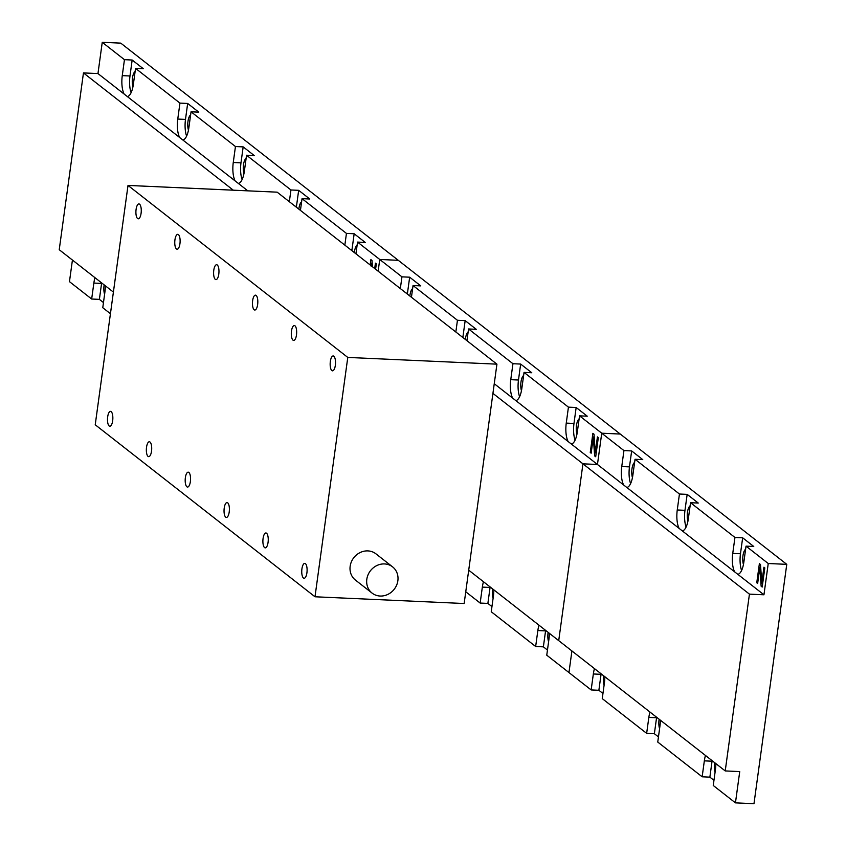 <?xml version="1.0" encoding="UTF-8"?>
<svg xmlns="http://www.w3.org/2000/svg" width="846" height="846" viewBox="0 0 846 846"><rect width="100%" height="100%" fill="white"/><g stroke="black" fill="none" stroke-linecap="round" stroke-linejoin="round"><path stroke-width="1.27" d="M603.632 675.774A9.105 3.257 -87.4 0 0 603.558 676.282A9.105 3.257 -87.4 0 0 604.086 685.218M659.129 719.206A9.105 3.257 -87.4 0 0 659.055 719.713A9.105 3.257 -87.4 0 0 659.584 728.649M714.627 762.648A9.105 3.257 -87.4 0 0 714.553 763.145A9.105 3.257 -87.4 0 0 715.092 772.091M745.612 549.255A9.105 3.257 -87.4 0 0 742.968 555.716A9.105 3.257 -87.4 0 0 743.454 564.494M690.114 505.823A9.105 3.257 -87.4 0 0 687.47 512.274A9.105 3.257 -87.4 0 0 687.957 521.062M634.616 462.392A9.105 3.257 -87.4 0 0 631.973 468.843A9.105 3.257 -87.4 0 0 632.448 477.63M705.469 755.478A16.55 5.922 -87.4 0 0 704.337 760.85L702.148 776.797L657.754 742.058L659.933 726.101A16.55 5.922 -87.4 0 0 660.356 720.168M712.131 760.691A16.55 5.922 -87.4 0 0 712.057 761.199L709.868 777.146L713.961 780.35M649.971 712.036A16.55 5.922 -87.4 0 0 648.84 717.408L646.651 733.366L602.257 698.616L604.435 682.659A16.55 5.922 -87.4 0 0 604.858 676.726M656.633 717.249A16.55 5.922 -87.4 0 0 656.559 717.757L654.37 733.715L658.452 736.908M594.474 668.604A16.55 5.922 -87.4 0 0 593.342 673.976L591.153 689.934L598.873 690.283L602.955 693.477M601.136 673.818A16.55 5.922 -87.4 0 0 601.062 674.325L598.873 690.283M468.716 570.183L558.72 640.634L582.947 463.83L597.456 464.486L626.759 487.423A16.55 5.922 92.6 0 0 632.85 475.23L635.039 459.272L679.444 494.022L687.163 494.371L698.257 503.053L690.537 502.704L688.358 518.661A16.55 5.922 92.6 0 1 682.257 530.854L737.754 574.286A16.55 5.922 92.6 0 0 743.856 562.093L746.035 546.135L768.242 563.51L786.769 564.345L753.976 803.7L735.449 802.865L739.732 771.584L725.223 770.928L749.44 594.135L763.949 594.791L768.242 563.51M737.754 574.286L763.949 594.791M764.816 567.909L762.193 587.05L761.136 586.225L759.856 567.38L757.646 583.497L756.758 582.799L759.38 563.648L760.512 564.536L761.77 583.106L763.927 567.201L764.816 567.909M635.039 459.272L642.759 459.621L631.655 450.929L629.477 466.886A16.55 5.922 -87.4 0 0 630.598 483.595M735.449 802.865L713.252 785.49L715.441 769.532A16.55 5.922 -87.4 0 0 715.853 763.6M575.1 440.153A16.55 5.922 -87.4 0 1 573.979 423.455L576.158 407.497L587.261 416.19L579.542 415.841L577.353 431.788A16.55 5.922 92.6 0 1 571.262 443.981L597.456 464.486L601.739 433.205L623.936 450.58L621.757 466.537A16.55 5.922 -87.4 0 0 623.65 484.991M626.759 487.423L682.257 530.854M679.444 494.022L677.255 509.979A16.55 5.922 -87.4 0 0 679.148 528.422M690.537 502.704L734.941 537.453L732.752 553.411A16.55 5.922 -87.4 0 0 734.645 571.854M631.655 450.929L623.936 450.58M746.035 546.135L753.754 546.484L742.661 537.802L734.941 537.453M725.223 770.928L558.72 640.634L582.947 463.83L597.456 464.486L601.739 433.205L620.266 434.051L786.769 564.345M709.868 777.146L702.148 776.797M654.37 733.715L646.651 733.366M549.35 633.294A16.55 5.922 -87.4 0 1 548.938 639.227L546.759 655.185L591.153 689.934M568.956 672.559L571.917 650.955L568.956 672.559M492.932 393.379L749.44 594.135M742.661 537.802L740.472 553.76A16.55 5.922 -87.4 0 0 741.593 570.458M687.163 494.371L684.974 510.328A16.55 5.922 -87.4 0 0 686.095 527.026M762.299 586.278L761.136 586.225M762.553 584.459L762.458 583.148M760.808 568.84L759.909 568.798M757.741 582.841L756.758 582.799M760.417 567.391L760.617 565.963M762.732 583.158L761.791 583.116M104.143 284.859A9.105 3.257 -87.4 0 0 104.069 285.366A9.105 3.257 -87.4 0 0 104.597 294.313M357.118 245.213A9.105 3.257 -87.4 0 0 354.474 251.674A9.105 3.257 -87.4 0 0 354.368 252.594M301.62 201.782A9.105 3.257 -87.4 0 0 298.976 208.232A9.105 3.257 -87.4 0 0 298.871 209.163M246.123 158.35A9.105 3.257 -87.4 0 0 243.479 164.801A9.105 3.257 -87.4 0 0 243.965 173.589M190.625 114.908A9.105 3.257 -87.4 0 0 187.981 121.369A9.105 3.257 -87.4 0 0 188.457 130.147M135.127 71.476A9.105 3.257 -87.4 0 0 132.484 77.938A9.105 3.257 -87.4 0 0 132.959 86.715M94.985 277.7A16.55 5.922 -87.4 0 0 93.853 283.072L91.664 299.019L99.384 299.368L103.466 302.572M101.647 282.902A16.55 5.922 -87.4 0 0 101.573 283.421L99.384 299.368M355.944 253.821L357.541 242.093L379.748 259.468L398.276 260.314L620.266 434.051L601.739 433.205L579.542 415.841M113.396 292.103L59.231 249.718L83.458 72.915L97.967 73.57L102.25 42.3L120.777 43.135L398.276 260.314L379.748 259.468L378.141 271.196L379.748 259.468L401.945 276.843L400.338 288.571M374.704 268.499L375.434 263.159L376.322 263.867L375.592 269.208M371.5 266.004L371.331 263.318L370.992 266.014M370.157 264.946L370.886 259.606L372.018 260.494L372.452 266.744M102.25 42.3L124.447 59.675L132.166 60.024L143.27 68.706L135.55 68.357L133.361 84.314A16.55 5.922 92.6 0 1 127.27 96.507L182.768 139.939A16.55 5.922 92.6 0 0 188.859 127.757L191.048 111.799L198.768 112.148L187.664 103.455L185.486 119.413A16.55 5.922 -87.4 0 0 186.606 136.121M110.435 313.718L102.768 307.711L104.946 291.754A16.55 5.922 -87.4 0 0 105.359 285.821M97.967 73.57L127.27 96.507M124.447 59.675L122.268 75.632A16.55 5.922 -87.4 0 0 124.161 94.075M135.55 68.357L179.944 103.106L177.766 119.064A16.55 5.922 -87.4 0 0 179.659 137.507M182.768 139.939L247.804 190.836M191.048 111.799L235.452 146.538L233.263 162.495A16.55 5.922 -87.4 0 0 235.156 180.949M238.265 183.381A16.55 5.922 92.6 0 0 244.367 171.188L246.546 155.23L290.95 189.98L289.343 201.697M300.436 210.39L302.043 198.662L346.448 233.411L344.84 245.139M187.664 103.455L179.944 103.106M246.546 155.23L254.265 155.579L243.172 146.887L235.452 146.538M302.043 198.662L309.763 199.011L298.67 190.329L290.95 189.98M357.541 242.093L365.261 242.442L354.167 233.76L346.448 233.411M72.428 260.039L69.467 281.655L91.664 299.019M83.458 72.915L233.285 190.181M354.167 233.76L351.978 249.718A16.55 5.922 -87.4 0 0 351.862 250.628M298.67 190.329L296.481 206.287A16.55 5.922 -87.4 0 0 296.364 207.196M243.172 146.887L240.983 162.844A16.55 5.922 -87.4 0 0 242.104 179.553M132.166 60.024L129.988 75.981A16.55 5.922 -87.4 0 0 131.109 92.679M372.314 264.798L371.415 264.766M372.219 263.381L371.362 263.339L372.219 263.36M371.923 263.349L372.124 261.922M492.636 588.901A9.105 3.257 -87.4 0 0 492.562 589.408A9.105 3.257 -87.4 0 0 493.091 598.355M548.134 632.343A9.105 3.257 -87.4 0 0 548.06 632.85A9.105 3.257 -87.4 0 0 548.589 641.786M579.119 418.95A9.105 3.257 -87.4 0 0 576.475 425.411A9.105 3.257 -87.4 0 0 576.951 434.188M523.611 375.518A9.105 3.257 -87.4 0 0 520.977 381.98A9.105 3.257 -87.4 0 0 521.453 390.757M468.113 332.087A9.105 3.257 -87.4 0 0 465.48 338.537A9.105 3.257 -87.4 0 0 465.363 339.458M412.615 288.645A9.105 3.257 -87.4 0 0 409.972 295.106A9.105 3.257 -87.4 0 0 409.866 296.026M483.478 581.741A16.55 5.922 -87.4 0 0 482.347 587.103L480.158 603.061L465.755 591.788M490.13 586.944A16.55 5.922 -87.4 0 0 490.067 587.452L487.878 603.41L491.96 606.614M538.976 625.173A16.55 5.922 -87.4 0 0 537.845 630.545L535.655 646.503L491.251 611.753L493.44 595.796A16.55 5.922 -87.4 0 0 493.853 589.863M545.638 630.386A16.55 5.922 -87.4 0 0 545.564 630.894L543.375 646.852L547.457 650.045M598.323 437.604L595.7 456.745L594.643 455.92L593.332 437.054L591.153 453.192L590.254 452.494L592.877 433.342L594.019 434.231L595.277 452.8L597.424 436.906L598.323 437.604M494.254 383.714L515.764 400.549A16.55 5.922 92.6 0 0 521.855 388.356L524.044 372.399L531.764 372.748L520.66 364.066L518.482 380.023A16.55 5.922 -87.4 0 0 519.603 396.721M466.939 340.695L468.547 328.967L476.266 329.316L465.163 320.634L462.974 336.581A16.55 5.922 -87.4 0 0 462.857 337.501M411.442 297.253L413.049 285.536L420.769 285.885L409.665 277.192L407.476 293.15A16.55 5.922 -87.4 0 0 407.36 294.07M515.764 400.549L571.262 443.981M524.044 372.399L568.438 407.148L566.26 423.106A16.55 5.922 -87.4 0 0 568.152 441.549M468.547 328.967L512.94 363.717L510.762 379.674A16.55 5.922 -87.4 0 0 512.655 398.117M413.049 285.536L457.443 320.285L455.835 332.002M576.158 407.497L568.438 407.148M409.665 277.192L401.945 276.843M465.163 320.634L457.443 320.285M520.66 364.066L512.94 363.717M543.375 646.852L535.655 646.503M487.878 603.41L480.158 603.061M595.806 455.973L594.643 455.92M596.049 454.154L595.965 452.843M594.315 438.535L593.406 438.503M593.332 437.054L594.209 437.096L593.353 437.075M591.238 452.536L590.254 452.494M593.924 437.086L594.114 435.658M596.229 452.853L595.298 452.811M107.675 416.856A7.445 2.665 -87.4 0 0 109.832 426.247A7.445 2.665 -87.4 0 0 112.666 420.758A7.445 2.665 -87.4 0 0 110.509 411.368A7.445 2.665 -87.4 0 0 107.675 416.856M146.527 447.259A7.445 2.665 -87.4 0 0 148.685 456.65A7.445 2.665 -87.4 0 0 151.519 451.172A7.445 2.665 -87.4 0 0 149.361 441.771A7.445 2.665 -87.4 0 0 146.527 447.259M185.369 477.662A7.445 2.665 -87.4 0 0 187.537 487.053A7.445 2.665 -87.4 0 0 190.371 481.575A7.445 2.665 -87.4 0 0 188.203 472.174A7.445 2.665 -87.4 0 0 185.369 477.662M213.784 270.223A7.445 2.665 -87.4 0 0 215.952 279.624A7.445 2.665 -87.4 0 0 218.786 274.136A7.445 2.665 -87.4 0 0 216.618 264.735A7.445 2.665 -87.4 0 0 213.784 270.223M174.942 239.82A7.445 2.665 -87.4 0 0 177.1 249.221A7.445 2.665 -87.4 0 0 179.934 243.733A7.445 2.665 -87.4 0 0 177.776 234.331A7.445 2.665 -87.4 0 0 174.942 239.82M136.09 209.417A7.445 2.665 -87.4 0 0 138.247 218.818A7.445 2.665 -87.4 0 0 141.081 213.329A7.445 2.665 -87.4 0 0 138.924 203.928A7.445 2.665 -87.4 0 0 136.09 209.417M330.342 361.443A7.445 2.665 -87.4 0 0 332.499 370.834A7.445 2.665 -87.4 0 0 335.333 365.345A7.445 2.665 -87.4 0 0 333.176 355.955A7.445 2.665 -87.4 0 0 330.342 361.443M291.489 331.029A7.445 2.665 -87.4 0 0 293.647 340.43A7.445 2.665 -87.4 0 0 296.481 334.942A7.445 2.665 -87.4 0 0 294.323 325.551A7.445 2.665 -87.4 0 0 291.489 331.029M252.637 300.626A7.445 2.665 -87.4 0 0 254.805 310.027A7.445 2.665 -87.4 0 0 257.639 304.539A7.445 2.665 -87.4 0 0 255.471 295.148A7.445 2.665 -87.4 0 0 252.637 300.626M224.222 508.065A7.445 2.665 -87.4 0 0 226.39 517.466A7.445 2.665 -87.4 0 0 229.213 511.978A7.445 2.665 -87.4 0 0 227.056 502.577A7.445 2.665 -87.4 0 0 224.222 508.065M263.074 538.468A7.445 2.665 -87.4 0 0 265.232 547.87A7.445 2.665 -87.4 0 0 268.066 542.381A7.445 2.665 -87.4 0 0 265.908 532.98A7.445 2.665 -87.4 0 0 263.074 538.468M301.927 568.872A7.445 2.665 -87.4 0 0 304.084 578.273A7.445 2.665 -87.4 0 0 306.918 572.784A7.445 2.665 -87.4 0 0 304.75 563.383A7.445 2.665 -87.4 0 0 301.927 568.872M384.539 563.933A16.656 15.069 128 0 0 368.063 574.783A16.656 15.069 128 0 0 372.081 593.099A16.656 15.069 128 0 0 380.14 596.039A16.656 15.069 128 0 0 396.615 585.189A16.656 15.069 128 0 0 392.597 566.873A16.656 15.069 128 0 0 384.539 563.933M392.597 566.873L375.952 553.844A16.656 15.069 128 0 0 367.883 550.905A16.656 15.069 128 0 0 351.407 561.755A16.656 15.069 128 0 0 355.426 580.07L372.081 593.099M128.01 185.422L277.16 192.169L496.93 364.161L464.147 603.515L314.998 596.779L95.228 424.777L128.01 185.422L347.78 357.424L314.998 596.779M496.93 364.161L347.78 357.424M712.057 761.199L704.337 760.85M656.559 717.757L648.84 717.408M601.062 674.325L593.342 673.976M740.472 553.76L732.752 553.411M684.974 510.328L677.255 509.979M629.477 466.886L621.757 466.537M763.113 580.345L762.13 580.303M101.573 283.421L93.853 283.072M351.978 249.718L350.614 249.655M296.481 206.287L295.117 206.223M240.983 162.844L233.263 162.495M185.486 119.413L177.766 119.064M129.988 75.981L122.268 75.632M490.067 587.452L482.347 587.103M545.564 630.894L537.845 630.545M407.476 293.15L406.112 293.086M462.974 336.581L461.609 336.528M518.482 380.023L510.762 379.674M573.979 423.455L566.26 423.106M596.62 450.04L595.637 449.998"/></g></svg>
